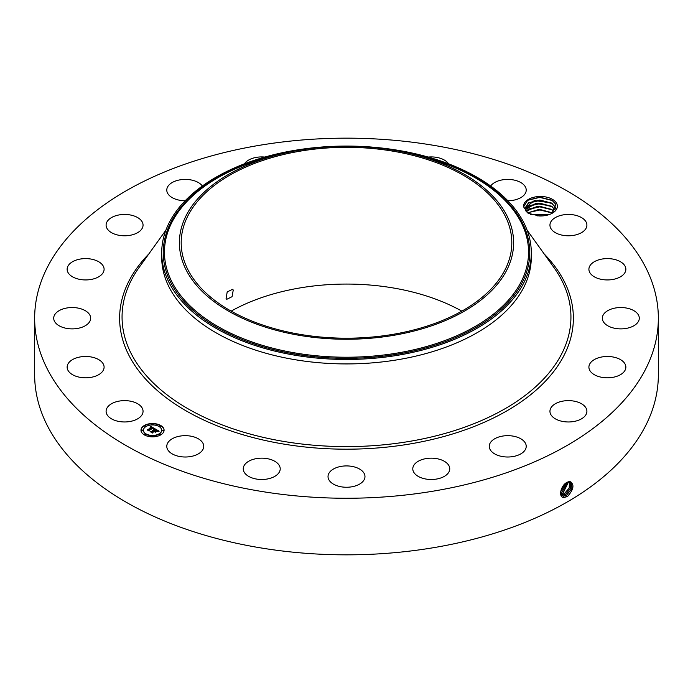 <?xml version="1.0" encoding="UTF-8"?>
<svg xmlns="http://www.w3.org/2000/svg" width="693" height="693" viewBox="0 0 693 693"><rect width="100%" height="100%" fill="white"/><g stroke="black" fill="none" stroke-linecap="round" stroke-linejoin="round"><path stroke-width="1.04" d="M258.706 145.443A311.85 180.041 180 0 1 658.35 318.208A311.85 180.041 180 0 1 434.294 490.973A311.85 180.041 180 0 1 34.65 318.208A311.85 180.041 180 0 1 258.706 145.443M658.35 318.208L658.35 374.792A311.85 180.041 180 0 1 434.294 547.557A311.85 180.041 180 0 1 34.65 374.792L34.65 318.208M567.021 482.406L569.802 481.514C574.636 484.208 573.873 489.206 567.515 496.509L563.842 497.548C557.891 497.479 560.949 484.996 567.013 482.406M556.687 203.473A16.909 9.763 180 0 1 552.425 213.123A16.909 9.763 180 0 1 539.336 215.965L528.222 213.297L523.596 206.869A16.909 9.763 180 0 1 537.508 196.613A16.909 9.763 180 0 1 556.687 203.473M106.843 414.301A18.477 10.672 180 0 1 106.098 411.296A18.477 10.672 180 0 1 121.951 400.736A18.477 10.672 180 0 1 142.308 408.29A18.477 10.672 180 0 1 143.053 411.296A18.477 10.672 180 0 1 127.209 421.855A18.477 10.672 180 0 1 106.843 414.301M104.089 367.455A18.477 10.672 180 0 1 85.352 377.815A18.477 10.672 180 0 1 67.134 367.151A18.477 10.672 180 0 1 67.143 366.84A18.477 10.672 180 0 1 85.88 356.479A18.477 10.672 180 0 1 104.097 367.151A18.477 10.672 180 0 1 104.089 367.455M89.588 321.795A18.477 10.672 180 0 1 69.031 328.725A18.477 10.672 180 0 1 53.707 318.208A18.477 10.672 180 0 1 54.782 314.622A18.477 10.672 180 0 1 75.338 307.692A18.477 10.672 180 0 1 90.67 318.208A18.477 10.672 180 0 1 89.588 321.795M100.242 275.788A18.477 10.672 180 0 1 79.652 279.366A18.477 10.672 180 0 1 67.134 269.265A18.477 10.672 180 0 1 70.981 262.751A18.477 10.672 180 0 1 91.58 259.173A18.477 10.672 180 0 1 104.097 269.265A18.477 10.672 180 0 1 100.242 275.788M135.005 233.931A18.477 10.672 180 0 1 115.948 234.555A18.477 10.672 180 0 1 106.098 225.121A18.477 10.672 180 0 1 114.146 216.311A18.477 10.672 180 0 1 133.203 215.679A18.477 10.672 180 0 1 143.053 225.121A18.477 10.672 180 0 1 135.005 233.931M185.152 200.753A18.477 10.672 180 0 1 166.779 190.081A18.477 10.672 180 0 1 180.059 179.842A18.477 10.672 180 0 1 202.347 186.01M244.438 163.825A18.477 10.672 180 0 1 262.266 156.921A18.477 10.672 180 0 1 264.813 157.068M428.187 157.068A18.477 10.672 180 0 1 442.558 159.139A18.477 10.672 180 0 1 448.562 163.825M490.653 186.01A18.477 10.672 180 0 1 505.821 179.47A18.477 10.672 180 0 1 522.99 184.061A18.477 10.672 180 0 1 526.221 190.081A18.477 10.672 180 0 1 507.848 200.753M550.692 228.127A18.477 10.672 180 0 1 549.947 225.121A18.477 10.672 180 0 1 565.791 214.561A18.477 10.672 180 0 1 586.157 222.115A18.477 10.672 180 0 1 586.902 225.121A18.477 10.672 180 0 1 571.049 235.681A18.477 10.672 180 0 1 550.692 228.127M588.911 268.962A18.477 10.672 180 0 1 607.648 258.602A18.477 10.672 180 0 1 625.866 269.265A18.477 10.672 180 0 1 625.857 269.577A18.477 10.672 180 0 1 607.12 279.937A18.477 10.672 180 0 1 588.903 269.265A18.477 10.672 180 0 1 588.911 268.962M603.412 314.622A18.477 10.672 180 0 1 623.969 307.692A18.477 10.672 180 0 1 639.293 318.208A18.477 10.672 180 0 1 638.218 321.795A18.477 10.672 180 0 1 617.662 328.725A18.477 10.672 180 0 1 602.33 318.208A18.477 10.672 180 0 1 603.412 314.622M592.758 360.629A18.477 10.672 180 0 1 613.348 357.051A18.477 10.672 180 0 1 625.866 367.151A18.477 10.672 180 0 1 622.019 373.666A18.477 10.672 180 0 1 601.42 377.243A18.477 10.672 180 0 1 588.903 367.151A18.477 10.672 180 0 1 592.758 360.629M557.995 402.486A18.477 10.672 180 0 1 577.052 401.862A18.477 10.672 180 0 1 586.902 411.296A18.477 10.672 180 0 1 578.854 420.105A18.477 10.672 180 0 1 559.797 420.738A18.477 10.672 180 0 1 549.947 411.296A18.477 10.672 180 0 1 557.995 402.486M502.538 436.096A18.477 10.672 180 0 1 526.221 446.335A18.477 10.672 180 0 1 512.941 456.574A18.477 10.672 180 0 1 489.258 446.335A18.477 10.672 180 0 1 502.538 436.096M431.8 458.168A18.477 10.672 180 0 1 449.748 468.832A18.477 10.672 180 0 1 430.734 479.495A18.477 10.672 180 0 1 412.785 468.832A18.477 10.672 180 0 1 431.8 458.168M352.711 466.536A18.477 10.672 180 0 1 364.977 476.585A18.477 10.672 180 0 1 340.289 486.633A18.477 10.672 180 0 1 328.023 476.585A18.477 10.672 180 0 1 352.711 466.536M273.025 460.386A18.477 10.672 180 0 1 280.215 468.832A18.477 10.672 180 0 1 269.889 478.404A18.477 10.672 180 0 1 250.442 477.278A18.477 10.672 180 0 1 243.252 468.832A18.477 10.672 180 0 1 253.577 459.251A18.477 10.672 180 0 1 273.025 460.386M200.52 440.315A18.477 10.672 180 0 1 203.742 446.335A18.477 10.672 180 0 1 190.722 456.531A18.477 10.672 180 0 1 170.01 452.356A18.477 10.672 180 0 1 166.779 446.335A18.477 10.672 180 0 1 179.808 436.14A18.477 10.672 180 0 1 200.52 440.315M144.361 425.476A11.547 6.67 180 0 1 156.956 424.038A11.547 6.67 180 0 1 164.085 430.197A11.547 6.67 180 0 1 160.698 434.909A11.547 6.67 180 0 1 148.111 436.356A11.547 6.67 180 0 1 140.982 430.197A11.547 6.67 180 0 1 144.361 425.476M560.55 493.156L562.144 495.686L563.6 496.153L566.458 495.426L572.037 488.279L570.893 481.895L567.922 481.964M551.992 213.366L555.855 204.331L551.94 200.225L539.847 197.133L527.72 200.199L523.596 206.869M552.07 200.303L552.719 200.719M164.076 430.336A11.547 6.67 0 0 0 156.835 424.289A11.547 6.67 0 0 0 144.361 425.762A11.547 6.67 0 0 0 140.982 430.336M562.127 495.677L563.574 496.136L566.424 495.408L572.002 488.279L570.876 481.886M231.167 311.131A165.306 95.435 180 0 1 299.956 287.933A165.306 95.435 180 0 1 461.833 311.131M527.72 212.968L525.571 210.551L524.947 208.169L534.398 200.502L551.394 202.98L555.362 207.077L555.951 209.095L555.362 207.112L551.498 203.084L539.873 200.017L528.577 202.798L524.947 208.186M531.297 252.772L531.297 257.224A184.797 106.696 180 0 1 398.527 359.606A184.797 106.696 180 0 1 161.703 257.224L161.703 252.772A184.797 106.696 0 0 0 398.527 355.145A184.797 106.696 180 0 0 523.821 282.805A184.797 106.696 0 0 0 531.297 252.772A184.797 106.696 0 0 0 294.473 150.39A184.797 106.696 180 0 0 169.179 222.73A184.797 106.696 0 0 0 161.703 252.772M143.434 430.336A9.104 5.258 0 0 0 143.434 430.474A9.104 5.258 0 0 0 149.047 435.334A9.104 5.258 0 0 0 158.966 434.19A9.104 5.258 0 0 0 161.634 430.474A9.104 5.258 0 0 0 161.625 430.336M159.173 426.117L160.49 426.117M159.173 434.554L160.49 434.554M162.205 430.336L163.513 430.336M144.577 434.554L145.885 434.554M151.88 436.295L153.188 436.295M144.577 426.117L145.885 426.117M151.88 424.376L153.188 424.376M141.554 430.336L142.862 430.336M561.599 495.244L565.263 494.698L570.642 488.158L570.252 481.661M393.044 334.338A165.306 95.435 180 0 1 181.194 242.767A165.306 95.435 180 0 1 299.956 151.187A165.306 95.435 180 0 1 511.806 242.767A165.306 95.435 180 0 1 393.044 334.338M226.083 298.657L226.758 299.315L232.086 296.673L233.255 289.995L232.536 289.31L227.191 291.944L226.083 298.657M158.966 433.913A9.104 5.258 180 0 1 149.047 435.048A9.104 5.258 180 0 1 143.434 430.197A9.104 5.258 180 0 1 146.093 426.481A9.104 5.258 180 0 1 156.012 425.337A9.104 5.258 180 0 1 161.634 430.197A9.104 5.258 180 0 1 158.966 433.913M160.326 426.264L159.13 425.978L160.326 426.264M160.326 434.693L159.13 434.407L160.326 434.693M163.349 430.483L162.153 430.197L163.349 430.483M145.729 434.693L144.534 434.407L145.729 434.693M153.023 436.443L151.828 436.157L153.023 436.443M144.733 425.693L145.928 425.978L144.733 425.693M152.036 423.951L153.231 424.237L152.036 423.951M141.71 429.911L142.905 430.197L141.71 429.911M561.607 495.261L565.289 494.707L570.616 488.158L570.235 481.652M506.86 269.932A167.126 96.492 0 0 0 411.408 153.846A167.126 96.492 0 0 0 281.592 153.846A167.126 96.492 0 0 0 186.14 215.601A167.126 96.492 0 0 0 299.445 335.351A167.126 96.492 0 0 0 506.86 269.932M154.981 428.785L153.378 429.114L153.621 428.473L152.884 427.945L149.004 430.622L147.375 429.686L151.845 427.685L150.138 427.451L152.113 427.529L150.078 427.278L150.667 426.334L154.981 428.785M154.981 429.045L153.361 429.279L154.981 429.045M153.465 428.82L152.841 428.257L149.246 430.327L149.142 431.046L147.323 429.989L149.047 430.873L149.116 430.284L152.832 428.135L153.465 428.82M155.31 428.976L159.009 431.115L157.354 431.392L157.467 430.674L156.202 429.833L154.539 430.803L156.228 430.076L157.38 431.081L156.22 430.18L154.842 430.977L156.557 431.271L155.059 432.137L154.236 430.977L152.425 432.545L150.676 431.531L151.724 431.6L153.257 430.717L152.573 430.474L153.525 430.561L152.607 430.275L153.82 430.388L155.31 428.976M159.061 431.392L157.302 431.583L159.061 431.323M156.687 431.496L155.145 432.38L156.687 431.496M154.972 431.748L154.244 431.323L152.711 432.207L152.564 433.021L150.502 431.826L152.46 432.848L154.253 431.219L154.963 431.635M551.689 206.349L539.795 203.162L528.577 205.942L525.225 209.762M525.216 209.736L535.854 203.387L551.394 206.124L555.362 210.222L551.585 206.28M154.591 428.846L150.667 426.619L150.338 427.157M151.845 427.685L147.912 429.998M148.986 430.613L148.978 430.154M149.22 430.5L149.064 430.994M158.584 431.15L155.319 429.262M155.327 429.521L153.508 430.552M153.257 430.717L151.23 431.852M156.055 431.566L154.842 430.977M157.536 430.907L157.51 431.358M152.677 432.406L152.486 432.978M561.148 494.681L564.093 493.979L569.187 488.045L569.49 481.592M561.157 494.698L564.119 493.996L569.222 488.054L569.516 481.592M551.689 209.494L539.873 206.306L528.577 209.087L526.074 211.33L537.283 206.367L551.394 209.269L554.209 211.625M551.498 209.373L554.192 211.642M560.126 493.97L562.924 493.26L568.641 481.722L562.959 493.277L563.496 494.663M560.152 493.988L562.959 493.277M551.689 212.638L539.873 209.451L527.633 212.907M551.498 212.517L552.373 213.115M527.607 212.881L538.998 209.416L552.408 213.097M567.68 482.068L561.789 492.567L560.542 493.087L561.763 492.55L567.654 482.077M549.402 214.509L530.474 214.328M549.35 214.527L530.526 214.345M560.637 491.813L566.458 482.726M561.165 493.234L560.62 491.848L566.484 482.709M542.593 215.904L537.231 215.844M542.801 215.887L537.014 215.826M561.044 490.029L564.942 483.887M561.061 489.968L564.899 483.922M530.916 214.483L548.96 214.657M527.953 212.656L539.925 209.962L552.208 212.994M527.953 209.511L539.925 206.817L552.208 209.849M527.953 206.367L539.925 203.673L552.208 206.705M527.953 203.222L539.925 200.528L552.208 203.56M527.486 200.355L539.76 197.384L552.477 200.572M544.118 253.872A226.88 130.986 180 0 1 410.377 443.892A226.88 130.986 180 0 1 168.858 399.688A226.88 130.986 180 0 1 148.882 253.872M566.458 495.426L566.995 496.812M527.096 230.145L553.854 267.429A224.437 129.582 180 0 1 409.684 441.363A224.437 129.582 180 0 1 179.513 403.603A224.437 129.582 180 0 1 139.146 267.429L165.904 230.145M563.6 496.153L563.695 497.661M565.289 494.707L565.826 496.093M562.447 495.426L562.473 495.859M292.611 151.429A183.238 105.795 0 0 0 170.669 222.756A183.238 105.795 0 0 0 294.915 354.062A183.238 105.795 0 0 0 522.331 282.328A183.238 105.795 0 0 0 400.389 151.429M281.592 153.846L275.797 155.258A182.051 105.111 0 0 0 171.812 222.522A182.051 105.111 0 0 0 295.244 352.971A182.051 105.111 0 0 0 521.188 281.713A182.051 105.111 0 0 0 417.203 155.258L411.408 153.846M564.119 493.996L564.665 495.382M561.789 492.567L562.326 493.953"/></g></svg>
